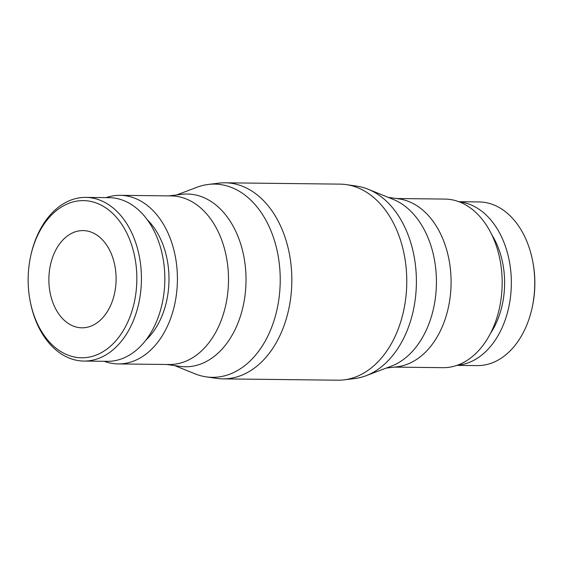 <?xml version="1.0" encoding="UTF-8"?>
<svg xmlns="http://www.w3.org/2000/svg" width="563" height="563" viewBox="0 0 563 563"><rect width="100%" height="100%" fill="white"/><g stroke="black" fill="none" stroke-linecap="round" stroke-linejoin="round"><path stroke-width="0.84" d="M176.74 194.925L197.05 187.247A96.625 66.807 90.7 0 1 208.345 184.439L218.88 183.151A98.046 67.792 90.7 0 1 218.88 183.151A98.046 67.792 90.7 0 1 218.908 183.144A98.046 67.792 90.7 0 1 225.165 182.799L340.101 184.129A98.046 67.792 90.7 0 1 346.372 184.622L356.879 186.156A96.625 66.807 90.7 0 1 368.103 189.224A96.625 66.807 90.7 0 1 416.388 283.055A96.625 66.807 90.7 0 1 365.95 375.753A96.625 66.807 90.7 0 1 354.655 378.561A96.625 66.807 90.7 0 1 354.627 378.561M368.103 189.224L393.263 199.408A86.378 59.727 90.7 0 1 436.424 283.288A86.378 59.727 90.7 0 1 391.334 366.154L365.95 375.753M346.372 184.622A98.046 67.792 90.7 0 1 406.76 282.95A98.046 67.792 90.7 0 1 344.12 379.849A98.046 67.792 90.7 0 1 344.092 379.856A98.046 67.792 90.7 0 1 337.835 380.201L222.899 378.871A98.046 67.792 90.7 0 1 216.628 378.378L206.121 376.844A96.625 66.807 90.7 0 1 194.897 373.776L174.769 365.633M225.165 182.799A98.046 67.792 90.7 0 1 291.803 277.095A98.046 67.792 90.7 0 1 229.148 378.526A98.046 67.792 90.7 0 1 222.899 378.871M208.345 184.439A96.625 66.807 90.7 0 1 208.373 184.439A96.625 66.807 90.7 0 1 280.043 272.576A96.625 66.807 90.7 0 1 218.465 376.992A96.625 66.807 90.7 0 1 206.121 376.844M181.786 194.334A86.378 59.727 90.7 0 1 181.962 194.312A86.378 59.727 90.7 0 1 245.862 273.252A86.378 59.727 90.7 0 1 190.808 366.471A86.378 59.727 90.7 0 1 179.977 366.365L166.634 364.479M106.076 197.627A84.302 58.292 90.7 0 1 114.725 195.621A84.302 58.292 90.7 0 1 120.102 195.326L171.18 195.917A84.302 58.292 90.7 0 1 228.479 276.996A84.302 58.292 90.7 0 1 174.614 364.212A84.302 58.292 90.7 0 1 169.238 364.514L118.153 363.923A84.302 58.292 90.7 0 1 104.183 361.291M120.102 195.326A84.302 58.292 90.7 0 1 177.394 276.405A84.302 58.292 90.7 0 1 123.529 363.628A84.302 58.292 90.7 0 1 118.153 363.923M147.274 219.746A72.113 49.868 90.7 0 1 145.88 340.136M30.74 255.841L30.951 254.905A81.839 56.589 90.7 0 1 80.558 197.683A81.839 56.589 90.7 0 1 85.78 197.395A81.839 56.589 90.7 0 1 141.404 276.109A81.839 56.589 90.7 0 1 89.109 360.77A81.839 56.589 90.7 0 1 83.887 361.059A81.839 56.589 90.7 0 1 30.402 302.303L30.219 301.36A78.595 54.344 90.7 0 1 30.74 255.841A78.595 54.344 90.7 0 1 78.391 200.885A78.595 54.344 90.7 0 1 136.689 272.583A78.595 54.344 90.7 0 1 86.596 357.519A78.595 54.344 90.7 0 1 30.219 301.36M85.78 197.395L109.194 197.669A81.839 56.589 90.7 0 1 164.811 276.377A81.839 56.589 90.7 0 1 112.523 361.045A81.839 56.589 90.7 0 1 107.301 361.333L83.887 361.059M458.817 201.709L479.113 201.941A81.839 56.589 90.7 0 1 532.598 260.697A81.839 56.589 90.7 0 1 532.049 308.095A81.839 56.589 90.7 0 1 482.442 365.317A81.839 56.589 90.7 0 1 477.22 365.605L456.924 365.373M532.598 260.697L532.781 261.64A78.595 54.344 90.7 0 1 532.26 307.159L532.049 308.095M459.26 201.871A81.839 56.589 90.7 0 1 511.345 282.957A81.839 56.589 90.7 0 1 459.028 365.049A81.839 56.589 90.7 0 1 457.367 365.211M491.773 234.722A72.113 49.868 90.7 0 1 490.633 333.127M388.231 197.367L398.963 198.887A84.302 58.292 90.7 0 1 451.083 283.33A84.302 58.292 90.7 0 1 397.196 366.787A84.302 58.292 90.7 0 1 397.021 366.809A84.302 58.292 90.7 0 1 396.845 366.83M396.366 198.521L444.847 199.077A84.302 58.292 90.7 0 1 502.147 280.163A84.302 58.292 90.7 0 1 448.275 367.379A84.302 58.292 90.7 0 1 442.898 367.674L394.424 367.111M48.967 283.295A48.615 33.618 90.7 0 1 83.057 230.591A48.615 33.618 90.7 0 1 116.013 275.11A48.615 33.618 90.7 0 1 81.931 327.814A48.615 33.618 90.7 0 1 48.967 283.295M354.655 378.561L344.12 379.849M168.576 195.889L181.962 194.312M397.021 366.809L386.26 368.075"/></g></svg>
